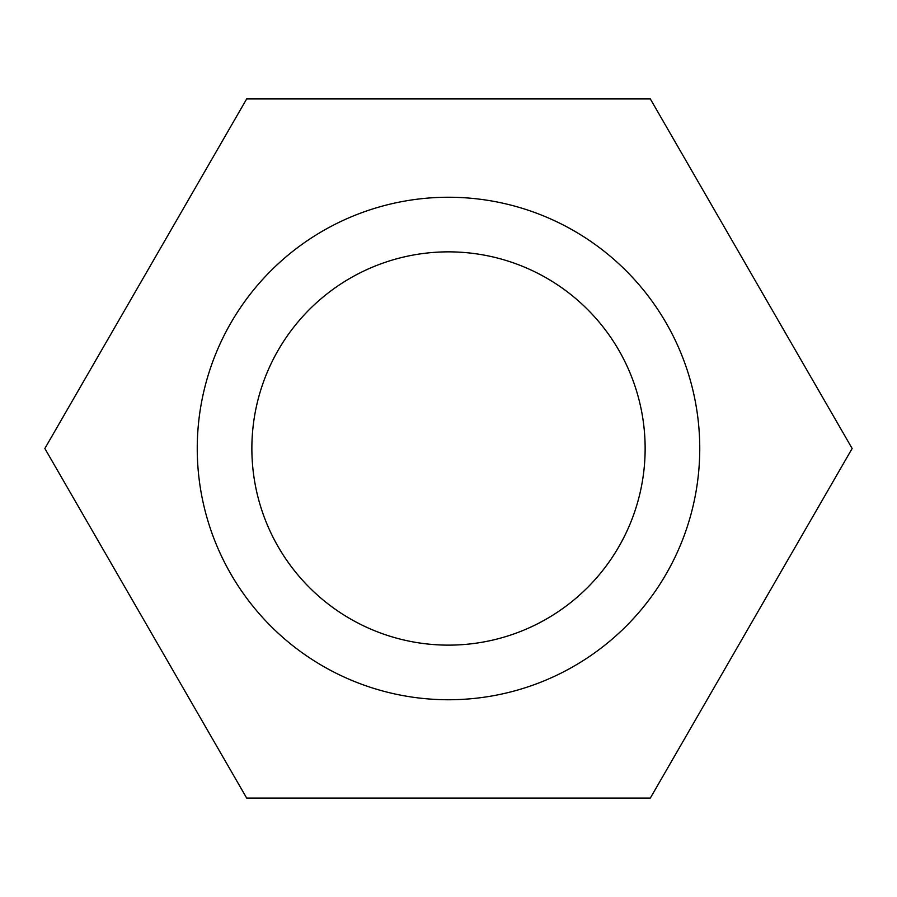 <?xml version="1.0" encoding="UTF-8"?>
<svg xmlns="http://www.w3.org/2000/svg" width="897" height="897" viewBox="0 0 897 897"><rect width="100%" height="100%" fill="white"/><g stroke="black" fill="none" stroke-linecap="round" stroke-linejoin="round"><path stroke-width="1.35" d="M197.25 448.5A251.25 251.25 0 0 1 574.125 230.91A251.25 251.25 0 0 1 574.125 666.09A251.25 251.25 0 0 1 197.25 448.5M251.866 448.5A196.634 196.634 0 0 1 546.822 278.205A196.634 196.634 0 0 1 546.822 618.784A196.634 196.634 0 0 1 251.866 448.5M44.85 448.5L246.675 798.072L650.325 798.072L852.15 448.5L650.325 98.928L246.675 98.928L44.85 448.5"/></g></svg>
